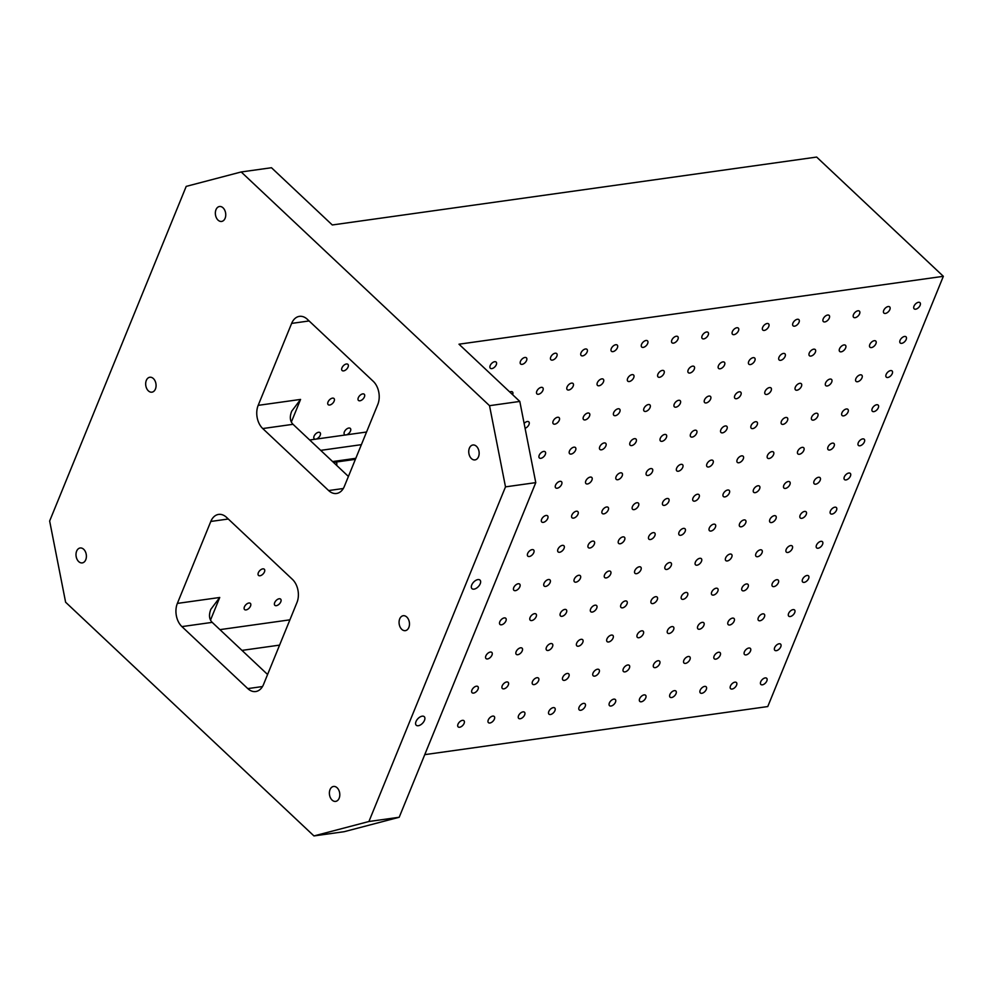 <?xml version="1.0" encoding="UTF-8"?>
<svg xmlns="http://www.w3.org/2000/svg" width="993" height="993" viewBox="0 0 993 993"><rect width="100%" height="100%" fill="white"/><g stroke="black" fill="none" stroke-linecap="round" stroke-linejoin="round"><path stroke-width="1.49" d="M505.499 486.868L535.773 482.623L519.798 401.433L489.524 405.678L505.499 486.868L368.924 821.509L399.198 817.264L344.223 831.687L313.949 835.932L65.612 602.217L49.65 521.027L186.212 186.386L241.2 171.963L489.524 405.678M361.39 444.665L320.702 450.363M355.817 458.319L332.618 461.571M366.541 432.017L346.47 434.835A4.233 2.358 -46.7 0 1 345.576 434.959A4.233 2.358 -46.7 0 1 344.521 434.562A4.233 2.358 -46.7 0 1 344.919 430.863A4.233 2.358 -46.7 0 1 348.828 428.033A4.233 2.358 -46.7 0 1 350.318 428.405A4.233 2.358 -46.7 0 1 350.07 431.856A4.233 2.358 -46.7 0 1 346.47 434.835L315.315 439.204A4.233 2.358 -46.7 0 1 314.247 438.807A4.233 2.358 -46.7 0 1 314.644 435.108A4.233 2.358 -46.7 0 1 318.554 432.278A4.233 2.358 -46.7 0 1 320.044 432.65A4.233 2.358 -46.7 0 1 319.796 436.101A4.233 2.358 -46.7 0 1 316.196 439.08A4.233 2.358 -46.7 0 1 315.315 439.204L309.679 439.986M424.756 754.643L767.763 706.557L943.35 276.315L816.656 157.068L332.283 224.964L271.474 167.73L241.2 171.963M355.395 459.337L334.43 462.279A4.233 2.358 -46.7 0 1 334.889 462.179A4.233 2.358 -46.7 0 1 335.311 462.155A4.233 2.358 -46.7 0 1 336.379 462.552A4.233 2.358 -46.7 0 1 336.515 465.258M368.924 821.509L313.949 835.932M362.755 393.886A4.233 2.358 -46.7 0 1 364.257 394.258A4.233 2.358 -46.7 0 1 363.066 398.95A4.233 2.358 -46.7 0 1 358.448 400.415A4.233 2.358 -46.7 0 1 358.858 396.716A4.233 2.358 -46.7 0 1 362.755 393.886M332.494 398.131A4.233 2.358 -46.7 0 1 333.983 398.503A4.233 2.358 -46.7 0 1 332.792 403.195A4.233 2.358 -46.7 0 1 328.174 404.66A4.233 2.358 -46.7 0 1 328.584 400.961A4.233 2.358 -46.7 0 1 332.494 398.131M346.42 363.984A4.233 2.358 -46.7 0 1 347.91 364.357A4.233 2.358 -46.7 0 1 346.731 369.048A4.233 2.358 -46.7 0 1 342.113 370.513A4.233 2.358 -46.7 0 1 342.511 366.814A4.233 2.358 -46.7 0 1 346.42 363.984M291.632 323.408L258.18 405.355A16.744 11.444 -98 0 0 262.748 428.554L328.633 490.554A16.744 11.444 -98 0 0 336.528 493.484A16.744 11.444 -98 0 0 344.335 486.433L377.787 404.486A16.744 11.444 -98 0 0 373.219 381.287L307.333 319.287A16.744 11.444 -98 0 0 299.439 316.357A16.744 11.444 -98 0 0 291.632 323.408L309.108 320.95M279.145 598.767A4.233 2.358 -46.7 0 1 280.647 599.139A4.233 2.358 -46.7 0 1 279.455 603.831A4.233 2.358 -46.7 0 1 274.838 605.296A4.233 2.358 -46.7 0 1 275.247 601.597A4.233 2.358 -46.7 0 1 279.145 598.767M248.871 603.012A4.233 2.358 -46.7 0 1 250.373 603.384A4.233 2.358 -46.7 0 1 249.181 608.076A4.233 2.358 -46.7 0 1 244.563 609.541A4.233 2.358 -46.7 0 1 244.973 605.842A4.233 2.358 -46.7 0 1 248.871 603.012M262.81 568.865A4.233 2.358 -46.7 0 1 264.299 569.237A4.233 2.358 -46.7 0 1 263.12 573.929A4.233 2.358 -46.7 0 1 258.503 575.394A4.233 2.358 -46.7 0 1 258.9 571.695A4.233 2.358 -46.7 0 1 262.81 568.865M333.673 462.577A4.233 2.358 -46.7 0 1 334.43 462.279L333.499 462.403M210.801 521.462L177.362 603.409A16.744 11.444 -98 0 0 181.918 626.608L247.803 688.608A16.744 11.444 -98 0 0 255.71 691.538A16.744 11.444 -98 0 0 263.517 684.487L296.957 602.54A16.744 11.444 -98 0 0 292.401 579.341L226.516 517.341A16.744 11.444 -98 0 0 218.621 514.411A16.744 11.444 -98 0 0 210.801 521.462L228.291 519.004M83.71 549.303A7.534 5.151 -98 0 0 80.148 547.987A7.534 5.151 -98 0 0 76.101 556.154A7.534 5.151 -98 0 0 82.245 562.907A7.534 5.151 -98 0 0 86.341 557.346A7.534 5.151 -98 0 0 83.71 549.303M223.053 207.835A7.534 5.151 -98 0 0 219.503 206.507A7.534 5.151 -98 0 0 215.456 214.687A7.534 5.151 -98 0 0 221.6 221.439A7.534 5.151 -98 0 0 225.696 215.878A7.534 5.151 -98 0 0 223.053 207.835M476.454 446.304A7.534 5.151 -98 0 0 472.904 444.988A7.534 5.151 -98 0 0 468.845 453.168A7.534 5.151 -98 0 0 474.989 459.908A7.534 5.151 -98 0 0 479.098 454.36A7.534 5.151 -98 0 0 476.454 446.304M406.782 617.038A7.534 5.151 -98 0 0 403.22 615.722A7.534 5.151 -98 0 0 399.174 623.902A7.534 5.151 -98 0 0 405.318 630.654A7.534 5.151 -98 0 0 409.414 625.094A7.534 5.151 -98 0 0 406.782 617.038M337.099 787.772A7.534 5.151 -98 0 0 333.549 786.456A7.534 5.151 -98 0 0 329.49 794.636A7.534 5.151 -98 0 0 335.646 801.388A7.534 5.151 -98 0 0 339.743 795.827A7.534 5.151 -98 0 0 337.099 787.772M153.381 378.569A7.534 5.151 -98 0 0 149.831 377.253A7.534 5.151 -98 0 0 145.772 385.421A7.534 5.151 -98 0 0 151.917 392.173A7.534 5.151 -98 0 0 156.025 386.612A7.534 5.151 -98 0 0 153.381 378.569M762.376 684.822A4.233 2.358 -46.7 0 1 760.874 684.45A4.233 2.358 -46.7 0 1 762.065 679.758A4.233 2.358 -46.7 0 1 766.683 678.281A4.233 2.358 -46.7 0 1 766.273 681.992A4.233 2.358 -46.7 0 1 762.376 684.822M732.102 689.055A4.233 2.358 -46.7 0 1 730.612 688.695A4.233 2.358 -46.7 0 1 731.791 684.003A4.233 2.358 -46.7 0 1 736.409 682.526A4.233 2.358 -46.7 0 1 736.012 686.225A4.233 2.358 -46.7 0 1 732.102 689.055M701.828 693.3A4.233 2.358 -46.7 0 1 700.338 692.928A4.233 2.358 -46.7 0 1 701.517 688.236A4.233 2.358 -46.7 0 1 706.135 686.771A4.233 2.358 -46.7 0 1 705.738 690.47A4.233 2.358 -46.7 0 1 701.828 693.3M671.553 697.545A4.233 2.358 -46.7 0 1 670.064 697.173A4.233 2.358 -46.7 0 1 671.243 692.481A4.233 2.358 -46.7 0 1 675.861 691.016A4.233 2.358 -46.7 0 1 675.463 694.715A4.233 2.358 -46.7 0 1 671.553 697.545M641.279 701.79A4.233 2.358 -46.7 0 1 639.79 701.418A4.233 2.358 -46.7 0 1 640.969 696.726A4.233 2.358 -46.7 0 1 645.587 695.261A4.233 2.358 -46.7 0 1 645.189 698.96A4.233 2.358 -46.7 0 1 641.279 701.79M611.005 706.035A4.233 2.358 -46.7 0 1 609.516 705.663A4.233 2.358 -46.7 0 1 610.707 700.971A4.233 2.358 -46.7 0 1 615.312 699.506A4.233 2.358 -46.7 0 1 614.915 703.205A4.233 2.358 -46.7 0 1 611.005 706.035M580.731 710.28A4.233 2.358 -46.7 0 1 579.242 709.908A4.233 2.358 -46.7 0 1 580.433 705.216A4.233 2.358 -46.7 0 1 585.038 703.739A4.233 2.358 -46.7 0 1 584.641 707.45A4.233 2.358 -46.7 0 1 580.731 710.28M550.457 714.513A4.233 2.358 -46.7 0 1 548.968 714.153A4.233 2.358 -46.7 0 1 550.159 709.461A4.233 2.358 -46.7 0 1 554.764 707.984A4.233 2.358 -46.7 0 1 554.367 711.683A4.233 2.358 -46.7 0 1 550.457 714.513M520.183 718.758A4.233 2.358 -46.7 0 1 518.694 718.386A4.233 2.358 -46.7 0 1 519.885 713.694A4.233 2.358 -46.7 0 1 524.49 712.229A4.233 2.358 -46.7 0 1 524.093 715.928A4.233 2.358 -46.7 0 1 520.183 718.758M489.921 723.003A4.233 2.358 -46.7 0 1 488.419 722.631A4.233 2.358 -46.7 0 1 489.611 717.939A4.233 2.358 -46.7 0 1 494.229 716.474A4.233 2.358 -46.7 0 1 493.819 720.173A4.233 2.358 -46.7 0 1 489.921 723.003M459.647 727.248A4.233 2.358 -46.7 0 1 458.145 726.876A4.233 2.358 -46.7 0 1 459.337 722.184A4.233 2.358 -46.7 0 1 463.954 720.719A4.233 2.358 -46.7 0 1 463.557 724.418A4.233 2.358 -46.7 0 1 459.647 727.248M776.303 650.676A4.233 2.358 -46.7 0 1 774.813 650.303A4.233 2.358 -46.7 0 1 776.005 645.611A4.233 2.358 -46.7 0 1 780.61 644.134A4.233 2.358 -46.7 0 1 780.213 647.846A4.233 2.358 -46.7 0 1 776.303 650.676M746.028 654.908A4.233 2.358 -46.7 0 1 744.539 654.548A4.233 2.358 -46.7 0 1 745.731 649.856A4.233 2.358 -46.7 0 1 750.336 648.379A4.233 2.358 -46.7 0 1 749.938 652.078A4.233 2.358 -46.7 0 1 746.028 654.908M715.754 659.153A4.233 2.358 -46.7 0 1 714.265 658.781A4.233 2.358 -46.7 0 1 715.457 654.089A4.233 2.358 -46.7 0 1 720.074 652.624A4.233 2.358 -46.7 0 1 719.664 656.323A4.233 2.358 -46.7 0 1 715.754 659.153M685.493 663.398A4.233 2.358 -46.7 0 1 683.991 663.026A4.233 2.358 -46.7 0 1 685.182 658.334A4.233 2.358 -46.7 0 1 689.8 656.87A4.233 2.358 -46.7 0 1 689.39 660.568A4.233 2.358 -46.7 0 1 685.493 663.398M655.219 667.644A4.233 2.358 -46.7 0 1 653.729 667.271A4.233 2.358 -46.7 0 1 654.908 662.579A4.233 2.358 -46.7 0 1 659.526 661.115A4.233 2.358 -46.7 0 1 659.129 664.813A4.233 2.358 -46.7 0 1 655.219 667.644M624.945 671.889A4.233 2.358 -46.7 0 1 623.455 671.516A4.233 2.358 -46.7 0 1 624.634 666.824A4.233 2.358 -46.7 0 1 629.252 665.347A4.233 2.358 -46.7 0 1 628.854 669.059A4.233 2.358 -46.7 0 1 624.945 671.889M594.67 676.134A4.233 2.358 -46.7 0 1 593.181 675.761A4.233 2.358 -46.7 0 1 594.36 671.069A4.233 2.358 -46.7 0 1 598.978 669.592A4.233 2.358 -46.7 0 1 598.58 673.304A4.233 2.358 -46.7 0 1 594.67 676.134M564.396 680.366A4.233 2.358 -46.7 0 1 562.907 680.006A4.233 2.358 -46.7 0 1 564.086 675.302A4.233 2.358 -46.7 0 1 568.704 673.837A4.233 2.358 -46.7 0 1 568.306 677.536A4.233 2.358 -46.7 0 1 564.396 680.366M534.122 684.611A4.233 2.358 -46.7 0 1 532.633 684.239A4.233 2.358 -46.7 0 1 533.824 679.547A4.233 2.358 -46.7 0 1 538.429 678.082A4.233 2.358 -46.7 0 1 538.032 681.781A4.233 2.358 -46.7 0 1 534.122 684.611M503.848 688.857A4.233 2.358 -46.7 0 1 502.359 688.484A4.233 2.358 -46.7 0 1 503.55 683.792A4.233 2.358 -46.7 0 1 508.155 682.328A4.233 2.358 -46.7 0 1 507.758 686.026A4.233 2.358 -46.7 0 1 503.848 688.857M473.574 693.102A4.233 2.358 -46.7 0 1 472.085 692.729A4.233 2.358 -46.7 0 1 473.276 688.037A4.233 2.358 -46.7 0 1 477.881 686.573A4.233 2.358 -46.7 0 1 477.484 690.272A4.233 2.358 -46.7 0 1 473.574 693.102M790.242 616.529A4.233 2.358 -46.7 0 1 788.752 616.156A4.233 2.358 -46.7 0 1 789.931 611.465A4.233 2.358 -46.7 0 1 794.549 609.987A4.233 2.358 -46.7 0 1 794.152 613.686A4.233 2.358 -46.7 0 1 790.242 616.529M759.968 620.762A4.233 2.358 -46.7 0 1 758.478 620.402A4.233 2.358 -46.7 0 1 759.657 615.697A4.233 2.358 -46.7 0 1 764.275 614.233A4.233 2.358 -46.7 0 1 763.878 617.931A4.233 2.358 -46.7 0 1 759.968 620.762M729.694 625.007A4.233 2.358 -46.7 0 1 728.204 624.634A4.233 2.358 -46.7 0 1 729.396 619.942A4.233 2.358 -46.7 0 1 734.001 618.478A4.233 2.358 -46.7 0 1 733.604 622.177A4.233 2.358 -46.7 0 1 729.694 625.007M699.42 629.252A4.233 2.358 -46.7 0 1 697.93 628.879A4.233 2.358 -46.7 0 1 699.122 624.187A4.233 2.358 -46.7 0 1 703.727 622.723A4.233 2.358 -46.7 0 1 703.329 626.422A4.233 2.358 -46.7 0 1 699.42 629.252M669.145 633.497A4.233 2.358 -46.7 0 1 667.656 633.124A4.233 2.358 -46.7 0 1 668.848 628.432A4.233 2.358 -46.7 0 1 673.453 626.968A4.233 2.358 -46.7 0 1 673.055 630.667A4.233 2.358 -46.7 0 1 669.145 633.497M638.871 637.742A4.233 2.358 -46.7 0 1 637.382 637.369A4.233 2.358 -46.7 0 1 638.573 632.678A4.233 2.358 -46.7 0 1 643.191 631.2A4.233 2.358 -46.7 0 1 642.781 634.912A4.233 2.358 -46.7 0 1 638.871 637.742M608.61 641.987A4.233 2.358 -46.7 0 1 607.108 641.615A4.233 2.358 -46.7 0 1 608.299 636.923A4.233 2.358 -46.7 0 1 612.917 635.446A4.233 2.358 -46.7 0 1 612.507 639.144A4.233 2.358 -46.7 0 1 608.61 641.987M578.336 646.22A4.233 2.358 -46.7 0 1 576.846 645.86A4.233 2.358 -46.7 0 1 578.025 641.155A4.233 2.358 -46.7 0 1 582.643 639.691A4.233 2.358 -46.7 0 1 582.246 643.39A4.233 2.358 -46.7 0 1 578.336 646.22M548.062 650.465A4.233 2.358 -46.7 0 1 546.572 650.092A4.233 2.358 -46.7 0 1 547.751 645.4A4.233 2.358 -46.7 0 1 552.369 643.936A4.233 2.358 -46.7 0 1 551.971 647.635A4.233 2.358 -46.7 0 1 548.062 650.465M517.787 654.71A4.233 2.358 -46.7 0 1 516.298 654.337A4.233 2.358 -46.7 0 1 517.477 649.645A4.233 2.358 -46.7 0 1 522.095 648.181A4.233 2.358 -46.7 0 1 521.697 651.88A4.233 2.358 -46.7 0 1 517.787 654.71M487.513 658.955A4.233 2.358 -46.7 0 1 486.024 658.582A4.233 2.358 -46.7 0 1 487.203 653.89A4.233 2.358 -46.7 0 1 491.82 652.426A4.233 2.358 -46.7 0 1 491.423 656.125A4.233 2.358 -46.7 0 1 487.513 658.955M804.181 582.382A4.233 2.358 -46.7 0 1 802.679 582.01A4.233 2.358 -46.7 0 1 803.871 577.318A4.233 2.358 -46.7 0 1 808.488 575.841A4.233 2.358 -46.7 0 1 808.079 579.54A4.233 2.358 -46.7 0 1 804.181 582.382M773.907 586.615A4.233 2.358 -46.7 0 1 772.417 586.255A4.233 2.358 -46.7 0 1 773.597 581.55A4.233 2.358 -46.7 0 1 778.214 580.086A4.233 2.358 -46.7 0 1 777.817 583.785A4.233 2.358 -46.7 0 1 773.907 586.615M743.633 590.86A4.233 2.358 -46.7 0 1 742.143 590.487A4.233 2.358 -46.7 0 1 743.323 585.796A4.233 2.358 -46.7 0 1 747.94 584.331A4.233 2.358 -46.7 0 1 747.543 588.03A4.233 2.358 -46.7 0 1 743.633 590.86M713.359 595.105A4.233 2.358 -46.7 0 1 711.869 594.733A4.233 2.358 -46.7 0 1 713.048 590.041A4.233 2.358 -46.7 0 1 717.666 588.576A4.233 2.358 -46.7 0 1 717.269 592.275A4.233 2.358 -46.7 0 1 713.359 595.105M683.085 599.35A4.233 2.358 -46.7 0 1 681.595 598.978A4.233 2.358 -46.7 0 1 682.774 594.286A4.233 2.358 -46.7 0 1 687.392 592.821A4.233 2.358 -46.7 0 1 686.995 596.52A4.233 2.358 -46.7 0 1 683.085 599.35M652.811 603.595A4.233 2.358 -46.7 0 1 651.321 603.223A4.233 2.358 -46.7 0 1 652.513 598.531A4.233 2.358 -46.7 0 1 657.118 597.054A4.233 2.358 -46.7 0 1 656.721 600.765A4.233 2.358 -46.7 0 1 652.811 603.595M622.537 607.84A4.233 2.358 -46.7 0 1 621.047 607.468A4.233 2.358 -46.7 0 1 622.239 602.776A4.233 2.358 -46.7 0 1 626.844 601.299A4.233 2.358 -46.7 0 1 626.446 604.998A4.233 2.358 -46.7 0 1 622.537 607.84M592.262 612.073A4.233 2.358 -46.7 0 1 590.773 611.713A4.233 2.358 -46.7 0 1 591.965 607.008A4.233 2.358 -46.7 0 1 596.57 605.544A4.233 2.358 -46.7 0 1 596.172 609.243A4.233 2.358 -46.7 0 1 592.262 612.073M561.988 616.318A4.233 2.358 -46.7 0 1 560.499 615.945A4.233 2.358 -46.7 0 1 561.69 611.254A4.233 2.358 -46.7 0 1 566.308 609.789A4.233 2.358 -46.7 0 1 565.898 613.488A4.233 2.358 -46.7 0 1 561.988 616.318M531.727 620.563A4.233 2.358 -46.7 0 1 530.225 620.191A4.233 2.358 -46.7 0 1 531.416 615.499A4.233 2.358 -46.7 0 1 536.034 614.034A4.233 2.358 -46.7 0 1 535.624 617.733A4.233 2.358 -46.7 0 1 531.727 620.563M501.453 624.808A4.233 2.358 -46.7 0 1 499.963 624.436A4.233 2.358 -46.7 0 1 501.142 619.744A4.233 2.358 -46.7 0 1 505.76 618.279A4.233 2.358 -46.7 0 1 505.363 621.978A4.233 2.358 -46.7 0 1 501.453 624.808M818.108 548.235A4.233 2.358 -46.7 0 1 816.618 547.863A4.233 2.358 -46.7 0 1 817.81 543.171A4.233 2.358 -46.7 0 1 822.415 541.694A4.233 2.358 -46.7 0 1 822.018 545.393A4.233 2.358 -46.7 0 1 818.108 548.235M787.834 552.468A4.233 2.358 -46.7 0 1 786.344 552.108A4.233 2.358 -46.7 0 1 787.536 547.404A4.233 2.358 -46.7 0 1 792.141 545.939A4.233 2.358 -46.7 0 1 791.744 549.638A4.233 2.358 -46.7 0 1 787.834 552.468M757.56 556.713A4.233 2.358 -46.7 0 1 756.07 556.341A4.233 2.358 -46.7 0 1 757.262 551.649A4.233 2.358 -46.7 0 1 761.879 550.184A4.233 2.358 -46.7 0 1 761.47 553.883A4.233 2.358 -46.7 0 1 757.56 556.713M727.298 560.958A4.233 2.358 -46.7 0 1 725.796 560.586A4.233 2.358 -46.7 0 1 726.988 555.894A4.233 2.358 -46.7 0 1 731.605 554.429A4.233 2.358 -46.7 0 1 731.196 558.128A4.233 2.358 -46.7 0 1 727.298 560.958M697.024 565.203A4.233 2.358 -46.7 0 1 695.534 564.831A4.233 2.358 -46.7 0 1 696.714 560.139A4.233 2.358 -46.7 0 1 701.331 558.674A4.233 2.358 -46.7 0 1 700.934 562.373A4.233 2.358 -46.7 0 1 697.024 565.203M666.75 569.448A4.233 2.358 -46.7 0 1 665.26 569.076A4.233 2.358 -46.7 0 1 666.44 564.384A4.233 2.358 -46.7 0 1 671.057 562.907A4.233 2.358 -46.7 0 1 670.66 566.618A4.233 2.358 -46.7 0 1 666.75 569.448M636.476 573.693A4.233 2.358 -46.7 0 1 634.986 573.321A4.233 2.358 -46.7 0 1 636.165 568.629A4.233 2.358 -46.7 0 1 640.783 567.152A4.233 2.358 -46.7 0 1 640.386 570.851A4.233 2.358 -46.7 0 1 636.476 573.693M606.202 577.926A4.233 2.358 -46.7 0 1 604.712 577.566A4.233 2.358 -46.7 0 1 605.891 572.862A4.233 2.358 -46.7 0 1 610.509 571.397A4.233 2.358 -46.7 0 1 610.112 575.096A4.233 2.358 -46.7 0 1 606.202 577.926M575.928 582.171A4.233 2.358 -46.7 0 1 574.438 581.799A4.233 2.358 -46.7 0 1 575.63 577.107A4.233 2.358 -46.7 0 1 580.235 575.642A4.233 2.358 -46.7 0 1 579.838 579.341A4.233 2.358 -46.7 0 1 575.928 582.171M545.654 586.416A4.233 2.358 -46.7 0 1 544.164 586.044A4.233 2.358 -46.7 0 1 545.356 581.352A4.233 2.358 -46.7 0 1 549.961 579.887A4.233 2.358 -46.7 0 1 549.563 583.586A4.233 2.358 -46.7 0 1 545.654 586.416M515.379 590.661A4.233 2.358 -46.7 0 1 513.89 590.289A4.233 2.358 -46.7 0 1 515.082 585.597A4.233 2.358 -46.7 0 1 519.687 584.132A4.233 2.358 -46.7 0 1 519.289 587.831A4.233 2.358 -46.7 0 1 515.379 590.661M832.047 514.089A4.233 2.358 -46.7 0 1 830.558 513.716A4.233 2.358 -46.7 0 1 831.737 509.024A4.233 2.358 -46.7 0 1 836.354 507.547A4.233 2.358 -46.7 0 1 835.957 511.246A4.233 2.358 -46.7 0 1 832.047 514.089M801.773 518.321A4.233 2.358 -46.7 0 1 800.284 517.961A4.233 2.358 -46.7 0 1 801.463 513.257A4.233 2.358 -46.7 0 1 806.08 511.792A4.233 2.358 -46.7 0 1 805.683 515.491A4.233 2.358 -46.7 0 1 801.773 518.321M771.499 522.566A4.233 2.358 -46.7 0 1 770.009 522.194A4.233 2.358 -46.7 0 1 771.201 517.502A4.233 2.358 -46.7 0 1 775.806 516.037A4.233 2.358 -46.7 0 1 775.409 519.736A4.233 2.358 -46.7 0 1 771.499 522.566M741.225 526.811A4.233 2.358 -46.7 0 1 739.735 526.439A4.233 2.358 -46.7 0 1 740.927 521.747A4.233 2.358 -46.7 0 1 745.532 520.282A4.233 2.358 -46.7 0 1 745.135 523.981A4.233 2.358 -46.7 0 1 741.225 526.811M710.951 531.056A4.233 2.358 -46.7 0 1 709.461 530.684A4.233 2.358 -46.7 0 1 710.653 525.992A4.233 2.358 -46.7 0 1 715.258 524.527A4.233 2.358 -46.7 0 1 714.861 528.226A4.233 2.358 -46.7 0 1 710.951 531.056M680.677 535.301A4.233 2.358 -46.7 0 1 679.187 534.929A4.233 2.358 -46.7 0 1 680.379 530.237A4.233 2.358 -46.7 0 1 684.996 528.76A4.233 2.358 -46.7 0 1 684.587 532.471A4.233 2.358 -46.7 0 1 680.677 535.301M650.415 539.534A4.233 2.358 -46.7 0 1 648.913 539.174A4.233 2.358 -46.7 0 1 650.105 534.482A4.233 2.358 -46.7 0 1 654.722 533.005A4.233 2.358 -46.7 0 1 654.313 536.704A4.233 2.358 -46.7 0 1 650.415 539.534M620.141 543.779A4.233 2.358 -46.7 0 1 618.651 543.419A4.233 2.358 -46.7 0 1 619.831 538.715A4.233 2.358 -46.7 0 1 624.448 537.25A4.233 2.358 -46.7 0 1 624.051 540.949A4.233 2.358 -46.7 0 1 620.141 543.779M589.867 548.024A4.233 2.358 -46.7 0 1 588.377 547.652A4.233 2.358 -46.7 0 1 589.557 542.96A4.233 2.358 -46.7 0 1 594.174 541.495A4.233 2.358 -46.7 0 1 593.777 545.194A4.233 2.358 -46.7 0 1 589.867 548.024M559.593 552.269A4.233 2.358 -46.7 0 1 558.103 551.897A4.233 2.358 -46.7 0 1 559.282 547.205A4.233 2.358 -46.7 0 1 563.9 545.74A4.233 2.358 -46.7 0 1 563.503 549.439A4.233 2.358 -46.7 0 1 559.593 552.269M529.319 556.514A4.233 2.358 -46.7 0 1 527.829 556.142A4.233 2.358 -46.7 0 1 529.008 551.45A4.233 2.358 -46.7 0 1 533.626 549.985A4.233 2.358 -46.7 0 1 533.229 553.684A4.233 2.358 -46.7 0 1 529.319 556.514M845.986 479.929A4.233 2.358 -46.7 0 1 844.484 479.569A4.233 2.358 -46.7 0 1 845.676 474.877A4.233 2.358 -46.7 0 1 850.293 473.4A4.233 2.358 -46.7 0 1 849.884 477.099A4.233 2.358 -46.7 0 1 845.986 479.929M815.712 484.174A4.233 2.358 -46.7 0 1 814.223 483.814A4.233 2.358 -46.7 0 1 815.402 479.11A4.233 2.358 -46.7 0 1 820.019 477.645A4.233 2.358 -46.7 0 1 819.622 481.344A4.233 2.358 -46.7 0 1 815.712 484.174M785.438 488.419A4.233 2.358 -46.7 0 1 783.949 488.047A4.233 2.358 -46.7 0 1 785.128 483.355A4.233 2.358 -46.7 0 1 789.745 481.89A4.233 2.358 -46.7 0 1 789.348 485.589A4.233 2.358 -46.7 0 1 785.438 488.419M755.164 492.665A4.233 2.358 -46.7 0 1 753.675 492.292A4.233 2.358 -46.7 0 1 754.854 487.6A4.233 2.358 -46.7 0 1 759.471 486.136A4.233 2.358 -46.7 0 1 759.074 489.834A4.233 2.358 -46.7 0 1 755.164 492.665M724.89 496.91A4.233 2.358 -46.7 0 1 723.4 496.537A4.233 2.358 -46.7 0 1 724.58 491.845A4.233 2.358 -46.7 0 1 729.197 490.381A4.233 2.358 -46.7 0 1 728.8 494.08A4.233 2.358 -46.7 0 1 724.89 496.91M694.616 501.155A4.233 2.358 -46.7 0 1 693.126 500.782A4.233 2.358 -46.7 0 1 694.318 496.09A4.233 2.358 -46.7 0 1 698.923 494.613A4.233 2.358 -46.7 0 1 698.526 498.325A4.233 2.358 -46.7 0 1 694.616 501.155M664.342 505.387A4.233 2.358 -46.7 0 1 662.852 505.027A4.233 2.358 -46.7 0 1 664.044 500.335A4.233 2.358 -46.7 0 1 668.649 498.858A4.233 2.358 -46.7 0 1 668.252 502.557A4.233 2.358 -46.7 0 1 664.342 505.387M634.068 509.632A4.233 2.358 -46.7 0 1 632.578 509.272A4.233 2.358 -46.7 0 1 633.77 504.568A4.233 2.358 -46.7 0 1 638.375 503.103A4.233 2.358 -46.7 0 1 637.978 506.802A4.233 2.358 -46.7 0 1 634.068 509.632M603.794 513.877A4.233 2.358 -46.7 0 1 602.304 513.505A4.233 2.358 -46.7 0 1 603.496 508.813A4.233 2.358 -46.7 0 1 608.113 507.349A4.233 2.358 -46.7 0 1 607.704 511.047A4.233 2.358 -46.7 0 1 603.794 513.877M573.532 518.123A4.233 2.358 -46.7 0 1 572.03 517.75A4.233 2.358 -46.7 0 1 573.222 513.058A4.233 2.358 -46.7 0 1 577.839 511.594A4.233 2.358 -46.7 0 1 577.429 515.293A4.233 2.358 -46.7 0 1 573.532 518.123M543.258 522.368A4.233 2.358 -46.7 0 1 541.768 521.995A4.233 2.358 -46.7 0 1 542.948 517.303A4.233 2.358 -46.7 0 1 547.565 515.839A4.233 2.358 -46.7 0 1 547.168 519.538A4.233 2.358 -46.7 0 1 543.258 522.368M859.913 445.783A4.233 2.358 -46.7 0 1 858.424 445.423A4.233 2.358 -46.7 0 1 859.615 440.731A4.233 2.358 -46.7 0 1 864.22 439.254A4.233 2.358 -46.7 0 1 863.823 442.952A4.233 2.358 -46.7 0 1 859.913 445.783M829.639 450.028A4.233 2.358 -46.7 0 1 828.15 449.668A4.233 2.358 -46.7 0 1 829.341 444.963A4.233 2.358 -46.7 0 1 833.946 443.499A4.233 2.358 -46.7 0 1 833.549 447.198A4.233 2.358 -46.7 0 1 829.639 450.028M799.365 454.273A4.233 2.358 -46.7 0 1 797.875 453.9A4.233 2.358 -46.7 0 1 799.067 449.208A4.233 2.358 -46.7 0 1 803.685 447.744A4.233 2.358 -46.7 0 1 803.275 451.443A4.233 2.358 -46.7 0 1 799.365 454.273M769.103 458.518A4.233 2.358 -46.7 0 1 767.601 458.145A4.233 2.358 -46.7 0 1 768.793 453.453A4.233 2.358 -46.7 0 1 773.41 451.989A4.233 2.358 -46.7 0 1 773.001 455.688A4.233 2.358 -46.7 0 1 769.103 458.518M738.829 462.763A4.233 2.358 -46.7 0 1 737.34 462.39A4.233 2.358 -46.7 0 1 738.519 457.699A4.233 2.358 -46.7 0 1 743.136 456.234A4.233 2.358 -46.7 0 1 742.739 459.933A4.233 2.358 -46.7 0 1 738.829 462.763M708.555 467.008A4.233 2.358 -46.7 0 1 707.066 466.636A4.233 2.358 -46.7 0 1 708.245 461.944A4.233 2.358 -46.7 0 1 712.862 460.467A4.233 2.358 -46.7 0 1 712.465 464.178A4.233 2.358 -46.7 0 1 708.555 467.008M678.281 471.241A4.233 2.358 -46.7 0 1 676.792 470.881A4.233 2.358 -46.7 0 1 677.971 466.189A4.233 2.358 -46.7 0 1 682.588 464.712A4.233 2.358 -46.7 0 1 682.191 468.411A4.233 2.358 -46.7 0 1 678.281 471.241M648.007 475.486A4.233 2.358 -46.7 0 1 646.517 475.113A4.233 2.358 -46.7 0 1 647.697 470.421A4.233 2.358 -46.7 0 1 652.314 468.957A4.233 2.358 -46.7 0 1 651.917 472.656A4.233 2.358 -46.7 0 1 648.007 475.486M617.733 479.731A4.233 2.358 -46.7 0 1 616.243 479.358A4.233 2.358 -46.7 0 1 617.435 474.666A4.233 2.358 -46.7 0 1 622.04 473.202A4.233 2.358 -46.7 0 1 621.643 476.901A4.233 2.358 -46.7 0 1 617.733 479.731M587.459 483.976A4.233 2.358 -46.7 0 1 585.969 483.603A4.233 2.358 -46.7 0 1 587.161 478.911A4.233 2.358 -46.7 0 1 591.766 477.447A4.233 2.358 -46.7 0 1 591.369 481.146A4.233 2.358 -46.7 0 1 587.459 483.976M557.185 488.221A4.233 2.358 -46.7 0 1 555.695 487.848A4.233 2.358 -46.7 0 1 556.887 483.157A4.233 2.358 -46.7 0 1 561.492 481.692A4.233 2.358 -46.7 0 1 561.095 485.391A4.233 2.358 -46.7 0 1 557.185 488.221M873.852 411.636A4.233 2.358 -46.7 0 1 872.363 411.276A4.233 2.358 -46.7 0 1 873.542 406.584A4.233 2.358 -46.7 0 1 878.16 405.107A4.233 2.358 -46.7 0 1 877.762 408.806A4.233 2.358 -46.7 0 1 873.852 411.636M843.578 415.881A4.233 2.358 -46.7 0 1 842.089 415.508A4.233 2.358 -46.7 0 1 843.268 410.817A4.233 2.358 -46.7 0 1 847.885 409.352A4.233 2.358 -46.7 0 1 847.488 413.051A4.233 2.358 -46.7 0 1 843.578 415.881M813.304 420.126A4.233 2.358 -46.7 0 1 811.815 419.754A4.233 2.358 -46.7 0 1 813.006 415.062A4.233 2.358 -46.7 0 1 817.611 413.597A4.233 2.358 -46.7 0 1 817.214 417.296A4.233 2.358 -46.7 0 1 813.304 420.126M783.03 424.371A4.233 2.358 -46.7 0 1 781.541 423.999A4.233 2.358 -46.7 0 1 782.732 419.307A4.233 2.358 -46.7 0 1 787.337 417.842A4.233 2.358 -46.7 0 1 786.94 421.541A4.233 2.358 -46.7 0 1 783.03 424.371M752.756 428.616A4.233 2.358 -46.7 0 1 751.267 428.244A4.233 2.358 -46.7 0 1 752.458 423.552A4.233 2.358 -46.7 0 1 757.063 422.087A4.233 2.358 -46.7 0 1 756.666 425.786A4.233 2.358 -46.7 0 1 752.756 428.616M722.482 432.861A4.233 2.358 -46.7 0 1 720.992 432.489A4.233 2.358 -46.7 0 1 722.184 427.797A4.233 2.358 -46.7 0 1 726.802 426.32A4.233 2.358 -46.7 0 1 726.392 430.031A4.233 2.358 -46.7 0 1 722.482 432.861M692.22 437.094A4.233 2.358 -46.7 0 1 690.718 436.734A4.233 2.358 -46.7 0 1 691.91 432.042A4.233 2.358 -46.7 0 1 696.527 430.565A4.233 2.358 -46.7 0 1 696.118 434.264A4.233 2.358 -46.7 0 1 692.22 437.094M661.946 441.339A4.233 2.358 -46.7 0 1 660.457 440.966A4.233 2.358 -46.7 0 1 661.636 436.275A4.233 2.358 -46.7 0 1 666.253 434.81A4.233 2.358 -46.7 0 1 665.856 438.509A4.233 2.358 -46.7 0 1 661.946 441.339M631.672 445.584A4.233 2.358 -46.7 0 1 630.183 445.212A4.233 2.358 -46.7 0 1 631.362 440.52A4.233 2.358 -46.7 0 1 635.979 439.055A4.233 2.358 -46.7 0 1 635.582 442.754A4.233 2.358 -46.7 0 1 631.672 445.584M601.398 449.829A4.233 2.358 -46.7 0 1 599.909 449.457A4.233 2.358 -46.7 0 1 601.088 444.765A4.233 2.358 -46.7 0 1 605.705 443.3A4.233 2.358 -46.7 0 1 605.308 446.999A4.233 2.358 -46.7 0 1 601.398 449.829M571.124 454.074A4.233 2.358 -46.7 0 1 569.634 453.702A4.233 2.358 -46.7 0 1 570.814 449.01A4.233 2.358 -46.7 0 1 575.431 447.545A4.233 2.358 -46.7 0 1 575.034 451.244A4.233 2.358 -46.7 0 1 571.124 454.074M540.85 458.319A4.233 2.358 -46.7 0 1 539.36 457.947A4.233 2.358 -46.7 0 1 540.552 453.255A4.233 2.358 -46.7 0 1 545.157 451.778A4.233 2.358 -46.7 0 1 544.76 455.489A4.233 2.358 -46.7 0 1 540.85 458.319M887.792 377.489A4.233 2.358 -46.7 0 1 886.29 377.129A4.233 2.358 -46.7 0 1 887.481 372.437A4.233 2.358 -46.7 0 1 892.099 370.96A4.233 2.358 -46.7 0 1 891.689 374.659A4.233 2.358 -46.7 0 1 887.792 377.489M857.518 381.734A4.233 2.358 -46.7 0 1 856.028 381.362A4.233 2.358 -46.7 0 1 857.207 376.67A4.233 2.358 -46.7 0 1 861.825 375.205A4.233 2.358 -46.7 0 1 861.428 378.904A4.233 2.358 -46.7 0 1 857.518 381.734M827.243 385.979A4.233 2.358 -46.7 0 1 825.754 385.607A4.233 2.358 -46.7 0 1 826.933 380.915A4.233 2.358 -46.7 0 1 831.551 379.45A4.233 2.358 -46.7 0 1 831.153 383.149A4.233 2.358 -46.7 0 1 827.243 385.979M796.969 390.224A4.233 2.358 -46.7 0 1 795.48 389.852A4.233 2.358 -46.7 0 1 796.659 385.16A4.233 2.358 -46.7 0 1 801.277 383.695A4.233 2.358 -46.7 0 1 800.879 387.394A4.233 2.358 -46.7 0 1 796.969 390.224M766.695 394.469A4.233 2.358 -46.7 0 1 765.206 394.097A4.233 2.358 -46.7 0 1 766.385 389.405A4.233 2.358 -46.7 0 1 771.002 387.94A4.233 2.358 -46.7 0 1 770.605 391.639A4.233 2.358 -46.7 0 1 766.695 394.469M736.421 398.714A4.233 2.358 -46.7 0 1 734.932 398.342A4.233 2.358 -46.7 0 1 736.123 393.65A4.233 2.358 -46.7 0 1 740.728 392.173A4.233 2.358 -46.7 0 1 740.331 395.884A4.233 2.358 -46.7 0 1 736.421 398.714M706.147 402.947A4.233 2.358 -46.7 0 1 704.658 402.587A4.233 2.358 -46.7 0 1 705.849 397.895A4.233 2.358 -46.7 0 1 710.454 396.418A4.233 2.358 -46.7 0 1 710.057 400.117A4.233 2.358 -46.7 0 1 706.147 402.947M675.873 407.192A4.233 2.358 -46.7 0 1 674.384 406.82A4.233 2.358 -46.7 0 1 675.575 402.128A4.233 2.358 -46.7 0 1 680.18 400.663A4.233 2.358 -46.7 0 1 679.783 404.362A4.233 2.358 -46.7 0 1 675.873 407.192M645.599 411.437A4.233 2.358 -46.7 0 1 644.109 411.065A4.233 2.358 -46.7 0 1 645.301 406.373A4.233 2.358 -46.7 0 1 649.918 404.908A4.233 2.358 -46.7 0 1 649.509 408.607A4.233 2.358 -46.7 0 1 645.599 411.437M615.337 415.682A4.233 2.358 -46.7 0 1 613.835 415.31A4.233 2.358 -46.7 0 1 615.027 410.618A4.233 2.358 -46.7 0 1 619.644 409.153A4.233 2.358 -46.7 0 1 619.235 412.852A4.233 2.358 -46.7 0 1 615.337 415.682M585.063 419.927A4.233 2.358 -46.7 0 1 583.574 419.555A4.233 2.358 -46.7 0 1 584.753 414.863A4.233 2.358 -46.7 0 1 589.37 413.398A4.233 2.358 -46.7 0 1 588.973 417.097A4.233 2.358 -46.7 0 1 585.063 419.927M554.789 424.172A4.233 2.358 -46.7 0 1 553.3 423.8A4.233 2.358 -46.7 0 1 554.479 419.108A4.233 2.358 -46.7 0 1 559.096 417.631A4.233 2.358 -46.7 0 1 558.699 421.342A4.233 2.358 -46.7 0 1 554.789 424.172M524.13 423.44A4.233 2.358 -46.7 0 1 528.822 421.876A4.233 2.358 -46.7 0 1 528.611 425.277A4.233 2.358 -46.7 0 1 525.086 428.281M901.718 343.342A4.233 2.358 -46.7 0 1 900.229 342.982A4.233 2.358 -46.7 0 1 901.421 338.29A4.233 2.358 -46.7 0 1 906.026 336.813A4.233 2.358 -46.7 0 1 905.628 340.512A4.233 2.358 -46.7 0 1 901.718 343.342M871.444 347.587A4.233 2.358 -46.7 0 1 869.955 347.215A4.233 2.358 -46.7 0 1 871.146 342.523A4.233 2.358 -46.7 0 1 875.752 341.058A4.233 2.358 -46.7 0 1 875.354 344.757A4.233 2.358 -46.7 0 1 871.444 347.587M841.17 351.832A4.233 2.358 -46.7 0 1 839.681 351.46A4.233 2.358 -46.7 0 1 840.872 346.768A4.233 2.358 -46.7 0 1 845.49 345.303A4.233 2.358 -46.7 0 1 845.08 349.002A4.233 2.358 -46.7 0 1 841.17 351.832M810.909 356.077A4.233 2.358 -46.7 0 1 809.407 355.705A4.233 2.358 -46.7 0 1 810.598 351.013A4.233 2.358 -46.7 0 1 815.216 349.548A4.233 2.358 -46.7 0 1 814.806 353.247A4.233 2.358 -46.7 0 1 810.909 356.077M780.635 360.322A4.233 2.358 -46.7 0 1 779.145 359.95A4.233 2.358 -46.7 0 1 780.324 355.258A4.233 2.358 -46.7 0 1 784.942 353.793A4.233 2.358 -46.7 0 1 784.544 357.492A4.233 2.358 -46.7 0 1 780.635 360.322M750.36 364.568A4.233 2.358 -46.7 0 1 748.871 364.195A4.233 2.358 -46.7 0 1 750.05 359.503A4.233 2.358 -46.7 0 1 754.668 358.026A4.233 2.358 -46.7 0 1 754.27 361.737A4.233 2.358 -46.7 0 1 750.36 364.568M720.086 368.8A4.233 2.358 -46.7 0 1 718.597 368.44A4.233 2.358 -46.7 0 1 719.776 363.736A4.233 2.358 -46.7 0 1 724.394 362.271A4.233 2.358 -46.7 0 1 723.996 365.97A4.233 2.358 -46.7 0 1 720.086 368.8M689.812 373.045A4.233 2.358 -46.7 0 1 688.323 372.673A4.233 2.358 -46.7 0 1 689.502 367.981A4.233 2.358 -46.7 0 1 694.119 366.516A4.233 2.358 -46.7 0 1 693.722 370.215A4.233 2.358 -46.7 0 1 689.812 373.045M659.538 377.29A4.233 2.358 -46.7 0 1 658.049 376.918A4.233 2.358 -46.7 0 1 659.24 372.226A4.233 2.358 -46.7 0 1 663.845 370.761A4.233 2.358 -46.7 0 1 663.448 374.46A4.233 2.358 -46.7 0 1 659.538 377.29M629.264 381.535A4.233 2.358 -46.7 0 1 627.775 381.163A4.233 2.358 -46.7 0 1 628.966 376.471A4.233 2.358 -46.7 0 1 633.571 375.006A4.233 2.358 -46.7 0 1 633.174 378.705A4.233 2.358 -46.7 0 1 629.264 381.535M598.99 385.781A4.233 2.358 -46.7 0 1 597.501 385.408A4.233 2.358 -46.7 0 1 598.692 380.716A4.233 2.358 -46.7 0 1 603.297 379.239A4.233 2.358 -46.7 0 1 602.9 382.95A4.233 2.358 -46.7 0 1 598.99 385.781M568.716 390.026A4.233 2.358 -46.7 0 1 567.226 389.653A4.233 2.358 -46.7 0 1 568.418 384.961A4.233 2.358 -46.7 0 1 573.035 383.484A4.233 2.358 -46.7 0 1 572.626 387.183A4.233 2.358 -46.7 0 1 568.716 390.026M538.454 394.258A4.233 2.358 -46.7 0 1 536.952 393.898A4.233 2.358 -46.7 0 1 538.144 389.194A4.233 2.358 -46.7 0 1 542.761 387.729A4.233 2.358 -46.7 0 1 542.352 391.428A4.233 2.358 -46.7 0 1 538.454 394.258M509.781 391.999A4.233 2.358 -46.7 0 1 512.487 391.974A4.233 2.358 -46.7 0 1 512.624 394.68M915.658 309.195A4.233 2.358 -46.7 0 1 914.168 308.835A4.233 2.358 -46.7 0 1 915.347 304.131A4.233 2.358 -46.7 0 1 919.965 302.666A4.233 2.358 -46.7 0 1 919.568 306.365A4.233 2.358 -46.7 0 1 915.658 309.195M885.384 313.44A4.233 2.358 -46.7 0 1 883.894 313.068A4.233 2.358 -46.7 0 1 885.073 308.376A4.233 2.358 -46.7 0 1 889.691 306.911A4.233 2.358 -46.7 0 1 889.294 310.61A4.233 2.358 -46.7 0 1 885.384 313.44M855.11 317.686A4.233 2.358 -46.7 0 1 853.62 317.313A4.233 2.358 -46.7 0 1 854.812 312.621A4.233 2.358 -46.7 0 1 859.417 311.157A4.233 2.358 -46.7 0 1 859.019 314.855A4.233 2.358 -46.7 0 1 855.11 317.686M824.835 321.931A4.233 2.358 -46.7 0 1 823.346 321.558A4.233 2.358 -46.7 0 1 824.538 316.866A4.233 2.358 -46.7 0 1 829.143 315.402A4.233 2.358 -46.7 0 1 828.745 319.101A4.233 2.358 -46.7 0 1 824.835 321.931M794.561 326.176A4.233 2.358 -46.7 0 1 793.072 325.803A4.233 2.358 -46.7 0 1 794.263 321.111A4.233 2.358 -46.7 0 1 798.869 319.634A4.233 2.358 -46.7 0 1 798.471 323.346A4.233 2.358 -46.7 0 1 794.561 326.176M764.287 330.421A4.233 2.358 -46.7 0 1 762.798 330.048A4.233 2.358 -46.7 0 1 763.989 325.356A4.233 2.358 -46.7 0 1 768.607 323.879A4.233 2.358 -46.7 0 1 768.197 327.578A4.233 2.358 -46.7 0 1 764.287 330.421M734.026 334.653A4.233 2.358 -46.7 0 1 732.524 334.293A4.233 2.358 -46.7 0 1 733.715 329.589A4.233 2.358 -46.7 0 1 738.333 328.124A4.233 2.358 -46.7 0 1 737.923 331.823A4.233 2.358 -46.7 0 1 734.026 334.653M703.752 338.898A4.233 2.358 -46.7 0 1 702.262 338.526A4.233 2.358 -46.7 0 1 703.441 333.834A4.233 2.358 -46.7 0 1 708.059 332.37A4.233 2.358 -46.7 0 1 707.661 336.068A4.233 2.358 -46.7 0 1 703.752 338.898M673.477 343.144A4.233 2.358 -46.7 0 1 671.988 342.771A4.233 2.358 -46.7 0 1 673.167 338.079A4.233 2.358 -46.7 0 1 677.785 336.615A4.233 2.358 -46.7 0 1 677.387 340.314A4.233 2.358 -46.7 0 1 673.477 343.144M643.203 347.389A4.233 2.358 -46.7 0 1 641.714 347.016A4.233 2.358 -46.7 0 1 642.893 342.324A4.233 2.358 -46.7 0 1 647.51 340.86A4.233 2.358 -46.7 0 1 647.113 344.559A4.233 2.358 -46.7 0 1 643.203 347.389M612.929 351.634A4.233 2.358 -46.7 0 1 611.44 351.261A4.233 2.358 -46.7 0 1 612.619 346.569A4.233 2.358 -46.7 0 1 617.236 345.092A4.233 2.358 -46.7 0 1 616.839 348.804A4.233 2.358 -46.7 0 1 612.929 351.634M582.655 355.879A4.233 2.358 -46.7 0 1 581.166 355.506A4.233 2.358 -46.7 0 1 582.357 350.814A4.233 2.358 -46.7 0 1 586.962 349.337A4.233 2.358 -46.7 0 1 586.565 353.036A4.233 2.358 -46.7 0 1 582.655 355.879M552.381 360.111A4.233 2.358 -46.7 0 1 550.892 359.751A4.233 2.358 -46.7 0 1 552.083 355.047A4.233 2.358 -46.7 0 1 556.688 353.582A4.233 2.358 -46.7 0 1 556.291 357.281A4.233 2.358 -46.7 0 1 552.381 360.111M522.107 364.357A4.233 2.358 -46.7 0 1 520.617 363.984A4.233 2.358 -46.7 0 1 521.809 359.292A4.233 2.358 -46.7 0 1 526.414 357.828A4.233 2.358 -46.7 0 1 526.017 361.526A4.233 2.358 -46.7 0 1 522.107 364.357M491.833 368.602A4.233 2.358 -46.7 0 1 490.343 368.229A4.233 2.358 -46.7 0 1 491.535 363.537A4.233 2.358 -46.7 0 1 496.14 362.073A4.233 2.358 -46.7 0 1 495.743 365.772A4.233 2.358 -46.7 0 1 491.833 368.602M943.35 276.315L458.989 344.199L519.798 401.433M535.773 482.623L399.198 817.264M471.737 584.964A5.859 3.264 -46.7 0 1 475.746 580.409A5.859 3.264 -46.7 0 1 479.991 580.098A5.859 3.264 -46.7 0 1 478.353 586.602A5.859 3.264 -46.7 0 1 471.96 588.638A5.859 3.264 -46.7 0 1 471.737 584.964M416.005 721.551A5.859 3.264 -46.7 0 1 420.002 716.996A5.859 3.264 -46.7 0 1 424.259 716.685A5.859 3.264 -46.7 0 1 422.608 723.189A5.859 3.264 -46.7 0 1 416.228 725.225A5.859 3.264 -46.7 0 1 416.005 721.551M348.419 476.454L293.022 424.309C289.968 421.218 289.522 416.861 291.681 411.251L300.569 399.422L258.18 405.355M267.589 674.495L212.192 622.363C209.138 619.26 208.691 614.915 210.851 609.305L219.738 597.476L177.362 603.409M291.334 422.05L300.569 399.422M210.504 620.104L219.738 597.476M219.925 629.636L289.906 619.831M241.969 650.39L279.592 645.115M247.803 688.608L262.5 686.548M212.192 622.363L181.918 626.608M328.633 490.554L343.317 488.506M293.022 424.309L262.748 428.554"/></g></svg>
